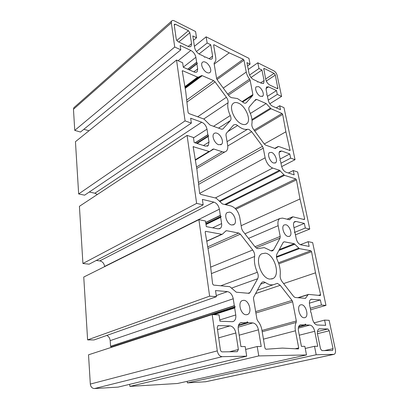 <?xml version="1.0" encoding="UTF-8"?>
<svg xmlns="http://www.w3.org/2000/svg" width="409" height="409" viewBox="0 0 409 409"><rect width="100%" height="100%" fill="white"/><g stroke="black" fill="none" stroke-linecap="round" stroke-linejoin="round"><path stroke-width="0.61" d="M285.758 224.73C289.669 225.339 292.824 234.633 289.638 236.238L288.069 236.474C284.173 235.967 280.947 226.622 284.086 224.986L285.758 224.73M238.242 103.058C245.334 105.65 251.412 119.668 247.067 123.498C245.835 124.699 244.158 124.914 242.041 124.142C235.022 121.882 228.646 107.7 232.849 103.748C234.153 102.373 235.952 102.143 238.242 103.058M265.277 253.151C274.306 254.03 280.773 275.124 272.931 278.57L269.945 279.076C260.983 278.682 254.178 257.435 261.734 253.779L265.277 253.151M271.499 152.383C275.001 153.401 278.043 161.059 275.61 162.767L273.595 163.022C270.109 162.092 267 154.382 269.403 152.649L271.499 152.383M216.862 133.196C220.829 134.382 224.106 142 221.606 144.249L218.723 144.755C214.781 143.666 211.412 136.018 213.861 133.728C214.607 132.956 215.604 132.777 216.862 133.196M229.587 212.107C234.112 212.849 237.506 222.281 234.025 224.526L231.663 224.991C227.164 224.372 223.672 214.919 227.072 212.619L229.587 212.107M258.544 86.642C261.729 87.94 264.618 94.469 262.742 96.135L260.451 96.33C257.287 95.103 254.332 88.528 256.182 86.836L258.544 86.642M205.41 62.178C208.973 63.656 212.082 70.113 210.236 72.209C209.541 73.058 208.493 73.185 207.092 72.603C203.544 71.202 200.359 64.709 202.169 62.582C202.879 61.682 203.963 61.544 205.41 62.178M301.52 304.736C305.958 304.746 309.132 316.392 304.996 317.624L304.086 317.762C299.659 317.87 296.418 306.172 300.492 304.894L301.52 304.736M243.81 300.303C249.117 300.349 252.435 312.665 247.578 314.49L246.136 314.751C240.85 314.858 237.43 302.527 242.174 300.615L243.81 300.303M269.71 250.155L264.28 247.624L259.347 248.375C257.91 249.025 256.392 248.396 254.802 246.494L242.557 230.753L241.642 228.662L239.73 217.245C238.345 211.325 235.436 207.573 231.013 205.978L222.424 203.953L216.197 198.176L200.512 194.367L199.623 193.201L197 170.072L193.166 146.683L209.009 151.442L209.791 151.366L213.017 149.096L213.784 149.024L222.179 151.734C223.948 152.276 225.369 152.03 226.448 150.993C227.655 149.699 228.058 147.761 227.66 145.18L225.952 134.98L226.233 133.452L233.687 124.863L236.019 124.525L237.624 125.527C241.32 128.651 244.628 129.893 247.542 129.264L248.938 129.402L251.678 131.693L262.455 146.356L263.268 148.17L265.119 157.813C266.458 162.971 268.979 166.386 272.675 168.058L279.526 170.272L284.506 175.349L295.763 178.912L296.443 179.868L299.996 198.973L304.649 218.866L304.301 219.577L292.916 216.811L289.429 219.745L282.476 218.104L279.802 218.513C278.12 219.807 277.563 222.194 278.146 225.691L280.201 236.402L280.042 238.15L273.636 249.766L272.798 250.671C271.898 251.167 270.87 250.993 269.71 250.155M261.187 283.207L262.307 282.046L263.672 281.801L265.385 282.512C268.969 284.961 272.205 285.502 275.088 284.137L277.317 283.345L280.242 285.298L292.031 300.416L292.639 301.781L296.32 320.999L296.193 322.445C295.094 324.628 294.843 327.41 295.441 330.799L298.703 347.941L298.381 348.943L282.379 348.09L265.881 349.235L264.981 348.166L261.888 329.925C261.233 326.331 259.827 323.294 257.67 320.825L256.934 319.23L253.478 298.606L253.641 297.205L261.187 283.207M242.537 101.948L237.43 98.559L232.726 97.817C231.346 97.93 229.919 97.045 228.457 95.169L217.159 79.755L216.612 78.528L214.106 63.594L214.229 62.797L215.047 62.015C215.809 60.956 216.034 59.463 215.722 57.541L213.631 45.179L213.682 44.811L214.147 44.78L229.198 52.858L243.309 59.244L243.994 60.205L246.254 72.071C246.745 74.484 247.854 76.831 249.577 79.111L250.16 80.343L252.885 94.556L252.752 95.425L246.269 102.72C245.359 103.543 244.117 103.283 242.537 101.948M305.329 324.046L304.874 324.904L300.242 324.884C298.58 325.717 297.982 327.716 298.458 330.881L301.428 346.357L304.838 346.341L306.505 354.946L258.764 355.922L257.21 346.52L261.223 346.505L258.432 329.833C257.486 325.738 255.62 323.432 252.828 322.921L248.197 322.747L247.266 321.74L246.683 322.681L240.594 322.752C238.667 323.805 237.89 325.988 238.268 329.306L240.942 346.576L245.19 346.561L246.704 356.173L222.169 356.674C219.664 356.367 218.033 354.434 217.281 350.876L212.194 314.547L219.04 314.884L219.955 321.229L232.01 321.694L233.421 321.428C235.354 320.339 236.126 318.187 235.748 314.961L234.669 307.977L235.103 306.709L234.311 305.666L233.242 298.764C232.332 294.659 230.4 292.277 227.445 291.617L215.528 290.548L216.412 296.699L209.618 296.162L198.902 219.669L205.487 220.998L206.3 226.617L217.92 228.851L220.298 228.345C221.463 227.353 221.898 225.768 221.612 223.595L220.65 217.378L221.126 216.617L220.328 215.328L219.377 209.183C218.549 205.487 216.709 203.13 213.861 202.112L202.373 199.408L203.161 204.868L196.622 203.385L187.097 135.399L193.437 137.501L194.163 142.516L205.364 146.136L208.258 145.584L208.994 142.081L208.135 136.519L208.605 135.921L207.849 134.684L207 129.178C206.233 125.829 204.48 123.508 201.734 122.214L190.655 118.221L191.361 123.099L185.062 120.88L176.545 60.062L182.649 62.766L183.298 67.265L194.111 71.984C195.517 72.557 196.565 72.408 197.25 71.539L197.675 68.916L196.898 63.906L197.368 63.436L196.642 62.255L195.875 57.291C195.17 54.244 193.493 51.963 190.845 50.45L180.149 45.445L180.783 49.826L174.72 47.025L171.33 22.827L171.555 21.15C172.097 20.343 173.012 20.235 174.29 20.839L195.558 31.524L196.545 37.776L192.813 35.936L194.602 47.485C195.313 50.511 196.969 52.771 199.566 54.259L203.805 56.248L204.699 57.26L205.2 56.902L209.367 58.855C210.661 59.428 211.622 59.325 212.245 58.548L212.614 56.059L210.727 44.77L207.164 43.011L206.146 36.841L248.943 58.344L250.073 64.172L246.959 62.638L249.025 73.39C249.761 76.197 251.218 78.231 253.396 79.499L256.934 81.161L257.711 82.061L258.099 81.708L261.576 83.339L263.693 83.191L264.071 80.553L261.944 70.026L258.958 68.554L257.808 62.792L273.984 70.921C275.528 71.872 276.576 73.369 277.144 75.414L281.602 96.406L277.307 94.423L276.504 90.578L268.549 86.851L266.494 86.994L266.106 89.683L267.016 94.188L266.699 94.637L267.317 95.691L268.238 100.236C268.994 103.048 270.415 105.031 272.501 106.192L280.508 109.684L279.684 105.752L283.989 107.659L295.037 159.694L290.661 158.15L289.776 153.942L281.658 151.013L279.833 151.223C279.137 151.877 278.933 153.007 279.224 154.607L280.226 159.546L279.95 160.318L280.559 161.192L281.566 166.177C282.384 169.234 283.856 171.243 285.988 172.215L294.163 174.858L293.258 170.553L297.655 172.005L309.766 229.05L305.303 228.038L304.337 223.411L296.05 221.463L294.598 221.668C293.59 222.409 293.273 223.841 293.647 225.947L294.746 231.392L294.48 232.317L295.114 233.207L296.223 238.703C297.108 242.036 298.636 244.071 300.82 244.807L309.153 246.412L308.161 241.673L312.64 242.573L325.973 305.39L321.438 305.027L320.365 299.92L311.009 299.301C309.582 300.088 309.102 301.893 309.567 304.72L310.784 310.743L310.533 311.852L311.193 312.757L312.42 318.841C313.381 322.496 314.976 324.552 317.205 325.002L325.692 325.329L324.593 320.094L329.143 320.319L335.365 349.613C335.799 352.19 335.36 353.765 334.051 354.342L316.193 354.746L314.506 346.305L317.742 346.295L314.715 331.305C313.759 327.614 312.144 325.544 309.869 325.094L306.126 324.95L305.329 324.046M245.64 349.434L257.21 346.52M306.505 354.946L177.506 383.494L129.878 386.393L129.704 384.322M129.878 386.393L258.764 355.922M212.194 314.547L88.523 354.808L90.317 384.077C90.732 386.914 92.117 388.407 94.479 388.55L118.109 387.108L246.704 356.173M111.238 347.415L110.594 346.285L110.169 340.636C109.883 338.166 108.758 336.433 106.805 335.431M209.618 296.162L87.608 339.889L94.08 339.93L216.412 296.699M87.608 339.889L83.753 277.041L198.902 219.669M104.607 266.653L104.592 266.428C104.101 263.35 102.506 261.509 99.806 260.896L96.243 260.482M196.622 203.385L82.92 263.498L89.131 264.178L203.161 204.868M82.92 263.498L79.412 206.31L187.097 135.399M97.352 194.495L94.908 193.212L89.269 192.031M185.062 120.88L78.656 193.953L84.622 195.17L191.361 123.099M78.656 193.953L75.45 141.693L176.545 60.062M88.973 130.773L83.865 129.275M174.72 47.025L74.755 130.379L80.501 132.035L180.783 49.826M74.755 130.379L73.462 109.269L73.83 107.736L74.525 107.122M193.488 40.281L196.545 37.776M199.025 53.973L210.727 44.77M196.427 51.539L207.164 43.011M194.418 46.299L206.146 36.841M247.593 65.926L250.073 64.172M251.019 77.495L261.944 70.026M249.541 75.041L258.958 68.554M248.273 69.464L257.808 62.792M269.807 103.758L281.602 96.406M268.222 100.154L277.307 94.423M267.45 96.34L276.504 90.578M276.269 107.838L279.684 105.752M281.663 166.601L295.037 159.694M280.968 163.211L290.661 158.15M280.124 159.045L289.776 153.942M288.391 172.992L293.258 170.553M295.441 234.838L309.766 229.05M294.562 232.424L305.303 228.038M293.999 227.706L304.337 223.411M300.375 244.684L308.161 241.673M310.589 309.787L325.973 305.39M310.278 308.243L321.438 305.027M309.378 303.171L320.365 299.92M314.127 322.87L324.593 320.094M333.918 354.368L205.763 381.74L187.378 382.89L316.193 354.746M305.242 348.448L314.506 346.305M187.378 382.89L187.194 381.346M214.193 64.101L229.198 52.858M238.37 349.521L237.256 351.684L222.21 351.873C221.264 351.75 220.65 351.019 220.364 349.675L217.235 327.629L217.992 325.62L229.996 325.891C232.966 326.402 234.914 328.764 235.84 332.982L238.37 349.521L229.49 351.781M321.939 350.631L320.503 348.8L317.614 334.593C317.118 331.505 317.65 329.582 319.219 328.821L327.885 328.979L329.265 330.763L333.049 348.693L332.553 350.482L321.939 350.631M188.401 30.701L189.873 32.72L191.55 43.676L191.207 46.007C190.548 46.907 189.49 47.035 188.033 46.391L177.833 41.57L176.294 39.484L174.234 24.964L174.321 24.32L175.354 24.203L188.401 30.701L176.724 40.537M269.812 85.052C267.788 83.86 266.412 81.928 265.686 79.244L263.769 68.569L264.393 68.538L274.102 73.375L275.308 75.087L277.88 88.564L277.307 88.595L269.812 85.052M241.146 225.707L299.996 198.973M250.047 292.558L248.723 293.314L236.31 292.2L229.802 286.673L213.539 285.073L212.598 283.887L209.582 257.747L205.211 232.256L205.42 231.448L205.824 231.356L221.75 234.296L222.47 234.147L225.926 230.86L226.637 230.717L238.774 233.048L240.354 234.153L252.711 250.001C254.219 252.072 254.853 254.234 254.608 256.499C253.938 261.484 254.848 266.745 257.338 272.282C258.411 274.782 258.519 276.934 257.665 278.739L250.047 292.558L248.007 293.253M213.616 80.634L215.078 81.892L226.397 97.296C227.777 99.28 228.324 101.105 228.043 102.771C227.292 106.406 228.028 110.665 230.252 115.558C231.208 117.751 231.259 119.423 230.41 120.568L222.885 129.029L221.637 129.234L210.011 125.042L204.04 119.106L188.912 113.559L188.063 112.409L185.763 91.815L182.24 70.844L182.767 70.762L197.588 77.143L198.345 77.178L201.499 75.634L202.24 75.675L213.616 80.634L186.688 100.072M310.85 250.748L311.556 251.709L315.508 272.829L320.595 294.679L320.4 295.528L308.657 294.408L308.069 294.7L305.467 298.335L295.114 297.481L293.708 296.545L282.087 281.602C280.646 279.598 280.007 277.471 280.175 275.221C280.656 270.318 279.71 265.257 277.333 260.042C276.31 257.665 276.172 255.666 276.919 254.04L283.238 242.332L284.316 241.801L294.224 243.703L299.373 248.626L310.85 250.748L278.468 262.782M283.626 283.58L315.508 272.829M266.172 103.559L270.993 108.743L282.021 113.492L282.675 114.428L285.886 131.79L290.073 150.532L278.647 146.468L275.175 148.539L265.559 145.072L264.234 143.968L253.534 129.372C252.21 127.45 251.653 125.645 251.872 123.973C252.46 120.348 251.688 116.217 249.551 111.575C248.636 109.479 248.554 107.91 249.311 106.861L255.676 99.53L256.709 99.433L266.172 103.559L250.369 113.467M264.27 144.014L285.886 131.79M227.067 141.642L247.542 129.264M216.606 78.492L243.289 59.233M239.178 335.181L258.432 329.833M238.161 327.195L252.828 322.921M238.416 325.62L248.197 322.747M238.447 325.513L248.089 322.681M238.6 325.058L246.642 322.686L238.6 325.058M240.052 323.059L241.908 322.507M94.479 388.55L222.169 356.674M90.317 384.077L217.281 350.876M219.771 319.95L235.748 314.961M214.112 314.644L234.669 307.977M213.743 314.623L234.689 307.829M111.289 347.348L235.149 307.011M111.268 347.103L235.103 306.709M110.645 346.408L234.377 305.82M110.594 346.285L234.311 305.666M110.169 340.636L233.242 298.764M216.254 295.589L227.445 291.617M212.639 227.833L221.612 223.595M205.988 224.475L220.65 217.378M205.972 224.367L220.671 217.256M205.921 223.989L221.126 216.617M205.88 223.728L221.08 216.351M205.722 222.619L220.395 215.471M205.701 222.46L220.328 215.328M104.592 266.428L219.377 209.183M99.806 260.896L213.861 202.112M203.467 145.522L208.994 142.081M197.143 143.477L208.135 136.519M208.155 136.417L197.046 143.447L208.155 136.412M196.831 143.38L208.605 135.921L196.831 143.38M196.565 143.293L208.564 135.686M195.251 142.864L207.91 134.817M195.078 142.807L207.849 134.684M193.498 137.91L207 129.178M94.908 193.212L201.734 122.214M193.82 71.856L197.675 68.916M189.209 69.842L196.898 63.906M189.152 69.816L196.918 63.819L189.152 69.821M189.127 69.806L197.358 63.446L189.122 69.806M188.927 69.719L197.327 63.231M187.838 69.244L196.698 62.378M187.7 69.187L196.642 62.255M183.288 67.173L195.875 57.291M178.058 60.731L190.845 50.45M73.462 109.269L171.33 22.827M204.648 57.27L205.119 56.902M209.117 58.738L212.614 56.059M257.578 82.015L258.033 81.708M260.584 82.869L264.071 80.553M265.988 88.513L268.549 86.851M279.204 152.337L281.658 151.013M293.959 222.348L296.05 221.463M310.538 299.582L311.924 299.168M205.41 381.791L333.713 354.388M299.286 335.206L314.715 331.305M298.314 328.141L309.869 325.094M298.55 326.965L306.126 324.95M298.58 326.873L306.034 324.894M298.698 326.546L304.874 324.904L298.698 326.551M299.833 325.089L301.055 324.756M223.273 88.099L246.254 72.071M227.655 94.075L249.577 79.111M217.046 79.591L243.994 60.205M213.631 45.184L214.147 44.78M245.63 103.124L246.284 102.7M242.634 102.035L252.752 95.425M242.133 101.59L252.885 94.556M228.427 95.123L250.16 80.343M218.682 337.834L235.84 332.982M217.511 329.603L229.996 325.891M217.818 325.717L218.442 325.528M324.449 350.6L333.049 348.693M317.471 333.693L329.265 330.763M317.476 331.597L327.885 328.979M318.867 328.984L319.884 328.729M178.774 42.009L189.873 32.72M174.26 25.154L175.354 24.203M188.155 46.447L191.55 43.676M276.959 88.431L277.987 87.777M266.295 81.054L275.308 75.087M265.64 79.009L274.102 73.375M263.636 69.055L264.393 68.538M295.104 348.785L298.703 347.941M263.452 339.148L295.441 330.799M262.195 331.73L296.193 322.445M261.975 330.452L296.32 320.999M255.891 313.008L292.639 301.781M255.656 311.612L292.031 300.416M255.589 293.59L280.242 285.298M260.681 284.153L265.385 282.512M235.916 209.229L296.443 179.868M235.155 208.432L295.763 178.912M225.799 204.745L284.506 175.349M224.74 204.495L283.805 174.842M219.858 201.637L280.231 170.783M219.347 201.1L279.526 170.272M215.298 197.961L272.675 168.058M199.653 193.375L265.119 157.813M198.621 184.372L263.268 148.17M198.401 182.45L262.455 146.356M227.767 145.957L251.678 131.693M227.839 131.601L237.624 125.527M196.463 166.974L222.179 151.734M195.292 160.221L213.784 149.024M195.282 160.149L209.71 151.412M195.221 159.801L209.009 151.442M193.043 146.964L193.651 146.575M270.962 250.824L273.636 249.766M256.213 247.88L280.042 238.15M255.006 246.755L280.201 236.402M248.503 238.396L278.146 225.691M289.577 219.766L290.022 219.577M287.164 219.209L292.338 216.974M303.458 219.372L304.649 218.866M231.663 288.064L257.665 278.739M220.763 285.784L257.338 272.282M211.412 273.595L254.608 256.499M210.666 267.123L252.711 250.001M207.987 248.432L240.354 234.153M207.711 246.842L238.774 233.048M225.558 231.208L226.637 230.717M206.734 241.126L221.75 234.296M205.287 231.612L205.824 231.356M186.913 102.112L215.078 81.892M185.165 88.39L202.24 75.675M185.078 87.879L201.499 75.634M184.955 87.178L198.345 77.178M184.863 86.657L197.588 77.143M182.169 71.227L182.767 70.762M218.539 128.114L230.41 120.568M213.554 126.315L230.252 115.558M203.748 118.999L228.043 102.771M197.695 116.78L226.397 97.296M278.826 263.82L311.556 251.709M276.515 257.338L299.373 248.626M276.448 256.658L298.652 248.171M278.856 250.446L294.95 244.168M279.357 249.521L294.224 243.703M283.314 242.2L284.316 241.801M304.874 298.355L305.763 298.084M298.187 297.757L308.069 294.7M318.355 295.364L320.595 294.679M254.567 100.808L256.709 99.433M274.715 148.375L278.074 146.529M289.383 150.405L290.16 149.991M254.756 131.033L282.675 114.428M254.107 130.149L282.021 113.492M252.036 120.389L270.993 108.743M251.949 119.505L270.313 108.201M289.056 236.474L289.638 236.238M245.569 124.418L247.067 123.498M271.637 279.02L272.931 278.57M274.976 163.104L275.61 162.767M220.609 144.852L221.606 144.249M233.007 224.991L234.025 224.526M262.154 96.519L262.742 96.135M209.382 72.838L210.236 72.209M304.613 317.727L304.996 317.624M246.847 314.71L247.578 314.49M232.665 321.653L233.421 321.428M219.219 228.851L220.298 228.345M207.215 146.228L208.258 145.584M196.376 72.204L197.25 71.539M73.83 107.736L171.555 21.15M211.509 59.106L212.245 58.548M263.176 83.533L263.693 83.191M245.656 103.119L246.269 102.72M190.405 46.662L191.207 46.007M257.445 290.15L273.304 284.741M196.729 168.513L224.96 151.872M272.205 250.906L272.798 250.671M244.935 233.805L279.802 218.513M287.092 219.193L292.45 216.877M249.086 293.299L249.429 293.181M206.76 241.284L222.138 234.296M297.798 297.721L308.355 294.454"/></g></svg>
